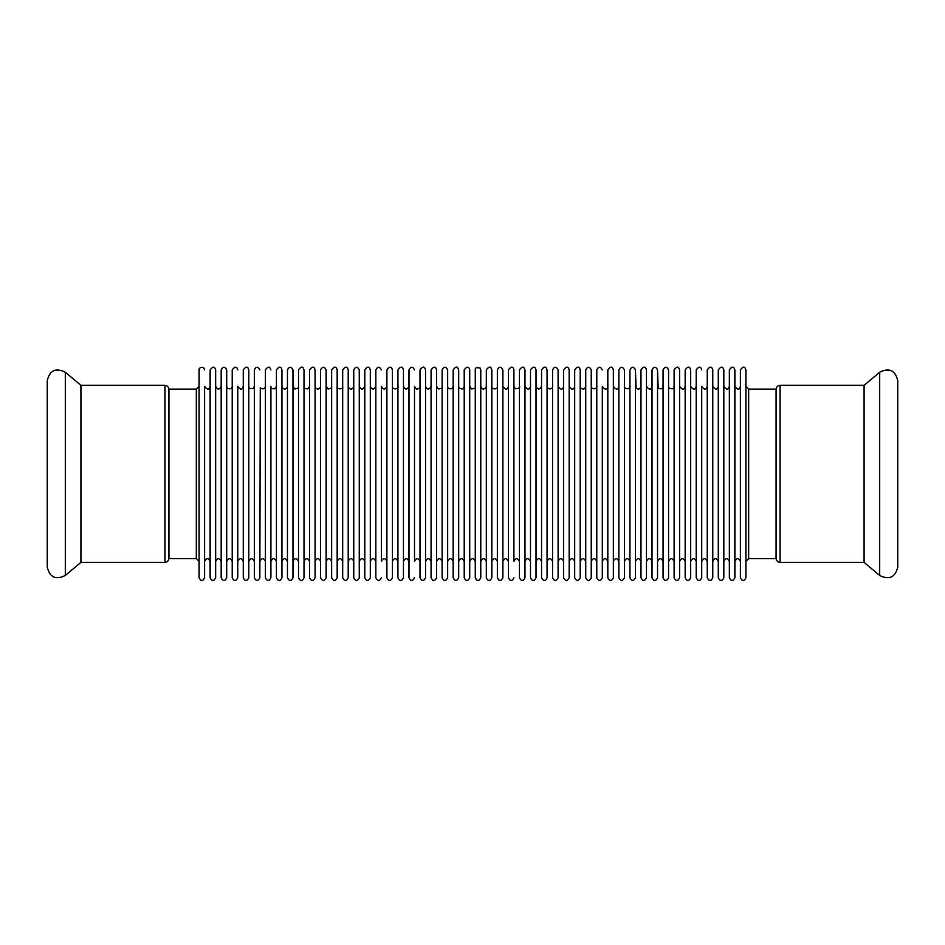 <?xml version="1.0" encoding="UTF-8"?>
<svg xmlns="http://www.w3.org/2000/svg" width="945" height="945" viewBox="0 0 945 945"><rect width="100%" height="100%" fill="white"/><g stroke="black" fill="none" stroke-linecap="round" stroke-linejoin="round"><path stroke-width="1.42" d="M199.088 555.447L199.088 561.354L196.324 558.589L168.931 558.589L168.931 389.116C168.588 386.812 167.265 385.548 164.938 385.347L164.938 562.358L80.927 562.358L80.927 385.347L65.299 372.224C55.767 367.487 49.754 370.298 47.25 380.646L47.25 567.059C49.754 577.407 55.767 580.206 65.299 575.47L65.299 372.224M196.324 558.589L196.324 389.116L196.324 558.589M745.912 386.351L748.676 389.116L748.676 558.589L748.676 389.116L776.069 389.116L776.069 558.589C776.412 560.893 777.735 562.145 780.062 562.358L780.062 385.347L864.073 385.347L864.073 562.358L879.7 575.47C889.233 580.206 895.246 577.407 897.75 567.059L897.75 380.646C895.246 370.298 889.233 367.487 879.7 372.224L879.7 575.47M210.133 386.351C209.058 390.037 207.215 390.037 204.604 386.351L204.604 577.797C202.762 581.352 200.931 581.352 199.088 577.797L199.088 369.908C198.533 370.239 199.678 365.845 203.718 367.877L204.604 369.908M199.088 392.258L199.088 386.351L196.324 389.116L168.931 389.116M215.661 369.908L215.661 577.797C213.818 581.352 211.975 581.352 210.133 577.797L210.133 369.908C212.79 366.223 214.633 366.223 215.661 369.908M210.133 561.354C208.29 557.786 206.447 557.786 204.604 561.354M226.705 369.908L226.705 577.797C224.863 581.352 223.02 581.352 221.177 577.797L221.177 369.908C223.02 366.341 224.863 366.341 226.705 369.908M221.177 561.354C219.334 557.786 217.492 557.786 215.661 561.354M243.278 386.351C242.192 390.037 240.361 390.037 237.75 386.351L237.75 577.797C235.907 581.352 234.065 581.352 232.222 577.797L232.222 369.908C234.856 366.223 236.699 366.223 237.75 369.908M232.222 561.354C230.379 557.786 228.548 557.786 226.705 561.354M248.795 369.908L248.795 577.797C246.952 581.352 245.109 581.352 243.278 577.797L243.278 369.908C245.972 366.223 247.803 366.223 248.795 369.908M243.278 561.354C241.436 557.786 239.593 557.786 237.75 561.354M265.368 386.351C266.147 385.336 264.765 391.053 260.277 387.84L259.84 577.797C257.997 581.352 256.166 581.352 254.323 577.797L254.323 369.908C256.166 366.341 257.997 366.341 259.84 369.908M254.323 561.354C252.48 557.786 250.638 557.786 248.795 561.354M276.412 386.351L274.912 388.808C271.947 388.903 270.601 388.088 270.896 386.351L270.896 577.797C269.053 581.352 267.211 581.352 265.368 577.797L265.368 369.908C268.002 366.223 269.845 366.223 270.896 369.908M265.368 561.354C263.525 557.786 261.682 557.786 259.84 561.354M281.941 369.908L281.941 577.797C280.098 581.352 278.255 581.352 276.412 577.797L276.412 369.908C279.106 366.223 280.948 366.223 281.941 369.908M276.412 561.354C274.57 557.786 272.727 557.786 270.896 561.354M298.514 386.351C299.104 387.686 297.899 388.56 294.864 388.974L292.985 386.351L292.985 369.908L292.985 577.797C291.143 581.352 289.3 581.352 287.457 577.797L287.457 369.908C289.3 366.341 291.143 366.341 292.985 369.908M287.457 561.354C285.614 557.786 283.784 557.786 281.941 561.354M304.03 369.908L304.03 577.797C302.187 581.352 300.345 581.352 298.514 577.797L298.514 369.908C301.136 366.223 302.979 366.223 304.03 369.908M298.514 561.354C296.671 557.786 294.828 557.786 292.985 561.354M315.075 369.908L315.075 577.797C313.232 581.352 311.401 581.352 309.558 577.797L309.558 369.908C312.252 366.223 314.094 366.223 315.075 369.908M309.558 392.258L309.558 561.354C307.716 557.786 305.873 557.786 304.03 561.354M309.558 561.354L309.558 555.447M326.131 369.908L326.131 577.797C324.289 581.352 322.446 581.352 320.603 577.797L320.603 369.908C322.446 366.341 324.289 366.341 326.131 369.908M320.603 561.354C318.76 557.786 316.918 557.786 315.075 561.354M337.176 369.908L337.176 577.797C335.333 581.352 333.49 581.352 331.648 577.797L331.648 369.908C334.282 366.223 336.125 366.223 337.176 369.908M331.648 561.354C329.805 557.786 327.962 557.786 326.131 561.354M348.221 369.908L348.221 577.797C346.378 581.352 344.535 581.352 342.692 577.797L342.692 369.908C345.386 366.223 347.228 366.223 348.221 369.908M342.692 561.354C340.85 557.786 339.019 557.786 337.176 561.354M359.265 369.908L359.265 577.797C357.423 581.352 355.58 581.352 353.749 577.797L353.749 369.908C355.58 366.341 357.423 366.341 359.265 369.908M353.749 561.354C351.906 557.786 350.063 557.786 348.221 561.354M370.31 369.908L370.31 577.797C368.479 581.352 366.636 581.352 364.794 577.797L364.794 369.908C367.428 366.223 369.271 366.223 370.31 369.908M364.794 561.354C362.951 557.786 361.108 557.786 359.265 561.354M386.883 386.351C385.04 389.919 383.197 389.919 381.367 386.351L381.367 561.354C383.197 557.786 385.04 557.786 386.883 561.354M375.838 561.354C373.996 557.786 372.153 557.786 370.31 561.354M381.367 369.908C379.524 366.341 377.681 366.341 375.838 369.908L375.838 577.797C377.681 581.352 379.524 581.352 381.367 577.797M392.411 369.908L392.411 577.797C390.568 581.352 388.726 581.352 386.883 577.797L386.883 369.908C389.494 366.223 391.324 366.223 392.411 369.908M403.456 369.908L403.456 577.797C401.613 581.352 399.77 581.352 397.928 577.797L397.928 369.908C400.621 366.223 402.464 366.223 403.456 369.908M397.928 561.354C396.097 557.786 394.254 557.786 392.411 561.354M420.029 386.351L419.852 387.32C417.548 389.907 415.765 389.576 414.501 386.351L414.501 561.354C416.343 557.786 418.186 557.786 420.029 561.354M408.984 561.354C407.141 557.786 405.299 557.786 403.456 561.354M414.501 369.908C412.658 366.341 410.815 366.341 408.984 369.908L408.984 577.797C410.815 581.352 412.658 581.352 414.501 577.797M425.545 369.908L425.545 577.797C423.714 581.352 421.872 581.352 420.029 577.797L420.029 369.908C422.628 366.223 424.47 366.223 425.545 369.908M436.602 369.908L436.602 577.797C434.759 581.352 432.916 581.352 431.074 577.797L431.074 369.908C433.767 366.223 435.61 366.223 436.602 369.908M431.074 561.354C429.231 557.786 427.388 557.786 425.545 561.354M447.646 369.908L447.646 577.797C445.804 581.352 443.961 581.352 442.118 577.797L442.118 369.908C443.961 366.341 445.804 366.341 447.646 369.908M442.118 561.354C440.276 557.786 438.433 557.786 436.602 561.354M458.691 369.908L458.691 577.797C456.848 581.352 455.006 581.352 453.163 577.797L453.163 369.908C455.773 366.223 457.616 366.223 458.691 369.908M453.163 561.354C451.332 557.786 449.489 557.786 447.646 561.354M469.736 369.908L469.736 577.797C467.893 581.352 466.05 581.352 464.219 577.797L464.219 369.908C466.913 366.223 468.755 366.223 469.736 369.908M464.219 392.258L464.219 561.354C462.377 557.786 460.534 557.786 458.691 561.354M464.219 561.354L464.219 555.447M480.781 369.908L480.781 577.797C478.95 581.352 477.107 581.352 475.264 577.797L475.264 369.908C474.898 367.782 476.528 367.192 480.154 368.16L480.781 369.908M475.264 392.258L475.264 561.354C473.421 557.786 471.579 557.786 469.736 561.354M475.264 561.354L475.264 555.447M491.837 369.908L491.837 577.797C489.994 581.352 488.152 581.352 486.309 577.797L486.309 369.908C489.002 366.223 490.845 366.223 491.837 369.908M486.309 561.354C484.466 557.786 482.623 557.786 480.781 561.354M502.882 369.908L502.882 577.797C501.039 581.352 499.196 581.352 497.353 577.797L497.353 369.908C499.196 366.341 501.039 366.341 502.882 369.908M497.353 561.354C495.511 557.786 493.668 557.786 491.837 561.354M519.455 386.351C520.352 387.627 518.959 388.43 515.297 388.738L513.926 386.351L513.926 369.908L513.926 561.354C515.769 557.786 517.612 557.786 519.455 561.354M508.398 561.354C506.567 557.786 504.724 557.786 502.882 561.354M513.926 369.908C513.005 366.223 511.162 366.223 508.398 369.908L508.398 577.797C510.241 581.352 512.084 581.352 513.926 577.797M524.971 369.908L524.971 577.797C523.128 581.352 521.286 581.352 519.455 577.797L519.455 369.908C522.053 366.223 523.896 366.223 524.971 369.908M536.016 369.908L536.016 577.797C534.185 581.352 532.342 581.352 530.499 577.797L530.499 369.908C533.193 366.223 535.035 366.223 536.016 369.908M530.499 561.354C528.657 557.786 526.814 557.786 524.971 561.354M547.072 369.908L547.072 577.797C545.23 581.352 543.387 581.352 541.544 577.797L541.544 369.908C544.178 366.223 546.021 366.223 547.072 369.908M541.544 561.354C539.701 557.786 537.859 557.786 536.016 561.354M558.117 369.908L558.117 577.797C556.274 581.352 554.432 581.352 552.589 577.797L552.589 369.908C554.432 366.341 556.274 366.341 558.117 369.908M552.589 561.354C550.746 557.786 548.903 557.786 547.072 561.354M569.162 369.908L569.162 577.797C567.319 581.352 565.476 581.352 563.633 577.797L563.633 369.908C566.327 366.223 568.169 366.223 569.162 369.908M563.633 561.354C561.803 557.786 559.96 557.786 558.117 561.354M580.206 369.908L580.206 577.797C578.364 581.352 576.521 581.352 574.69 577.797L574.69 369.908C577.324 366.223 579.155 366.223 580.206 369.908M574.69 555.447L574.69 561.354C572.847 557.786 571.004 557.786 569.162 561.354M574.69 392.258L574.69 386.351C573.721 390.037 571.879 390.037 569.162 386.351M591.251 369.908L591.251 577.797C589.42 581.352 587.577 581.352 585.735 577.797L585.735 369.908C587.577 366.341 589.42 366.341 591.251 369.908M585.735 561.354C583.892 557.786 582.049 557.786 580.206 561.354M607.824 386.351C608.249 387.107 606.005 392.057 602.308 386.351L602.308 577.797C600.465 581.352 598.622 581.352 596.779 577.797L596.779 369.908C598.622 366.341 600.465 366.341 602.308 369.908M596.779 561.354C594.937 557.786 593.094 557.786 591.251 561.354M613.352 369.908L613.352 577.797C611.509 581.352 609.667 581.352 607.824 577.797L607.824 369.908C610.458 366.223 612.301 366.223 613.352 369.908M607.824 561.354C605.981 557.786 604.15 557.786 602.308 561.354M624.397 369.908L624.397 577.797C622.554 581.352 620.711 581.352 618.869 577.797L618.869 369.908C620.711 366.341 622.554 366.341 624.397 369.908M618.869 561.354C617.038 557.786 615.195 557.786 613.352 561.354M640.97 386.351C640.131 389.198 638.501 389.777 636.056 388.088L635.442 369.908L635.442 577.797C633.599 581.352 631.768 581.352 629.925 577.797L629.925 369.908C631.768 366.341 633.599 366.341 635.442 369.908M629.925 561.354C628.082 557.786 626.24 557.786 624.397 561.354M646.486 369.908L646.486 577.797C644.655 581.352 642.813 581.352 640.97 577.797L640.97 369.908C643.604 366.223 645.447 366.223 646.486 369.908M640.97 561.354C639.127 557.786 637.284 557.786 635.442 561.354M663.059 386.351C663.65 384.934 663.036 390.722 658.157 388.088L657.543 369.908L657.543 577.797C655.7 581.352 653.857 581.352 652.015 577.797L652.015 369.908C653.857 366.341 655.7 366.341 657.543 369.908M652.015 561.354C650.172 557.786 648.329 557.786 646.486 561.354M668.587 369.908L668.587 577.797C666.745 581.352 664.902 581.352 663.059 577.797L663.059 369.908C664.902 366.341 666.745 366.341 668.587 369.908M663.059 561.354C661.216 557.786 659.386 557.786 657.543 561.354M679.632 369.908L679.632 577.797C677.789 581.352 675.947 581.352 674.104 577.797L674.104 369.908C676.738 366.223 678.581 366.223 679.632 369.908M674.104 561.354C672.273 557.786 670.43 557.786 668.587 561.354M690.677 369.908L690.677 577.797C688.834 581.352 687.003 581.352 685.16 577.797L685.16 369.908C687.795 366.223 689.626 366.223 690.677 369.908M685.16 561.354C683.318 557.786 681.475 557.786 679.632 561.354M707.25 392.258L707.25 386.351C706.293 390.037 704.45 390.037 701.722 386.351L701.722 577.797C699.891 581.352 698.048 581.352 696.205 577.797L696.205 369.908C698.839 366.223 700.682 366.223 701.722 369.908M696.205 561.354C694.362 557.786 692.52 557.786 690.677 561.354M712.778 369.908L712.778 577.797C710.935 581.352 709.093 581.352 707.25 577.797L707.25 369.908C709.884 366.223 711.727 366.223 712.778 369.908M707.25 555.447L707.25 561.354C705.407 557.786 703.564 557.786 701.722 561.354M723.823 369.908L723.823 577.797C721.98 581.352 720.137 581.352 718.294 577.797L718.294 369.908C720.929 366.223 722.771 366.223 723.823 369.908M718.294 555.447L718.294 561.354C716.452 557.786 714.621 557.786 712.778 561.354M718.294 392.258L718.294 386.351C717.338 390.037 715.495 390.037 712.778 386.351M734.867 369.908L734.867 577.797C733.025 581.352 731.182 581.352 729.339 577.797L729.339 369.908C731.973 366.223 733.816 366.223 734.867 369.908M729.339 561.354C727.508 557.786 725.665 557.786 723.823 561.354M745.912 369.908L745.912 577.797C744.069 581.352 742.238 581.352 740.396 577.797L740.396 369.908C743.03 366.223 744.861 366.223 745.912 369.908M776.069 558.589L748.676 558.589L745.912 561.354M740.396 561.354C738.553 557.786 736.71 557.786 734.867 561.354M80.927 562.358L65.299 575.47M164.938 562.358C167.265 562.145 168.588 560.893 168.931 558.589M164.938 385.347L80.927 385.347M864.073 385.347L879.7 372.224M780.062 385.347C777.735 385.548 776.412 386.812 776.069 389.116M780.062 562.358L864.073 562.358M221.177 386.351C219.334 389.919 217.492 389.919 215.661 386.351M232.222 386.351C233.002 385.336 231.619 391.053 227.143 387.84L226.705 386.351M254.323 386.351L253.295 388.501C249.645 388.82 248.145 388.1 248.795 386.351M287.457 386.351L287.386 386.989C285.733 389.683 283.961 389.765 282.082 387.214L281.941 386.351M309.558 386.351L308.058 388.808C305.093 388.903 303.747 388.088 304.03 386.351M320.603 386.351L320.532 386.989C318.878 389.683 317.107 389.765 315.217 387.214L315.075 386.351M331.648 386.351C332.25 387.686 331.034 388.56 328.01 388.974L326.131 386.351M342.692 386.351C343.756 389.517 336.101 389.718 337.176 386.351M353.749 386.351L353.666 386.989C352.012 389.683 350.241 389.765 348.362 387.214L348.221 386.351M364.794 386.351C362.951 389.919 361.108 389.919 359.265 386.351M375.838 386.351C373.996 389.919 372.153 389.919 370.31 386.351M397.928 386.351C399.392 388.761 392.305 390.474 392.411 386.351M408.984 386.351C407.141 389.919 405.299 389.919 403.456 386.351M431.074 386.351C429.231 389.919 427.388 389.919 425.545 386.351M442.118 386.351C442.603 387.899 441.327 388.749 438.315 388.915L436.602 386.351M453.163 386.351L452.147 388.501C449.241 389.34 447.741 388.631 447.646 386.351M464.219 386.351L463.416 388.3C464.101 389.635 457.51 388.808 458.691 386.351M475.264 386.351C475.737 387.899 474.473 388.749 471.449 388.915L469.736 386.351M486.309 386.351L486.132 387.32C483.828 389.907 482.044 389.576 480.781 386.351M497.353 386.351C497.814 390.403 490.561 388.903 491.837 386.351M508.398 386.351C507.441 390.037 505.599 390.037 502.882 386.351M530.499 386.351C529.448 390.037 527.605 390.037 524.971 386.351M541.544 386.351C539.701 389.919 537.859 389.919 536.016 386.351M552.589 386.351C553.286 385.843 551.845 390.781 547.687 388.088L547.072 386.351M563.633 386.351C562.618 390.037 560.775 390.037 558.117 386.351M585.735 386.351C584.896 389.198 583.266 389.777 580.821 388.088L580.206 386.351M596.779 386.351C597.37 384.934 596.756 390.722 591.865 388.088L591.251 386.351M618.869 386.351C617.829 390.037 615.986 390.037 613.352 386.351M629.925 386.351C630.504 384.934 629.902 390.722 625.011 388.088L624.397 386.351M652.015 386.351C650.963 390.037 649.12 390.037 646.486 386.351M674.104 386.351L673.478 388.1C675.049 389.163 667.276 389.175 668.587 386.351M685.16 386.351C684.204 390.037 682.361 390.037 679.632 386.351M696.205 386.351C695.248 390.037 693.406 390.037 690.677 386.351M729.339 386.351C728.382 390.037 726.54 390.037 723.823 386.351M740.396 386.351C739.439 390.037 737.596 390.037 734.867 386.351"/></g></svg>
